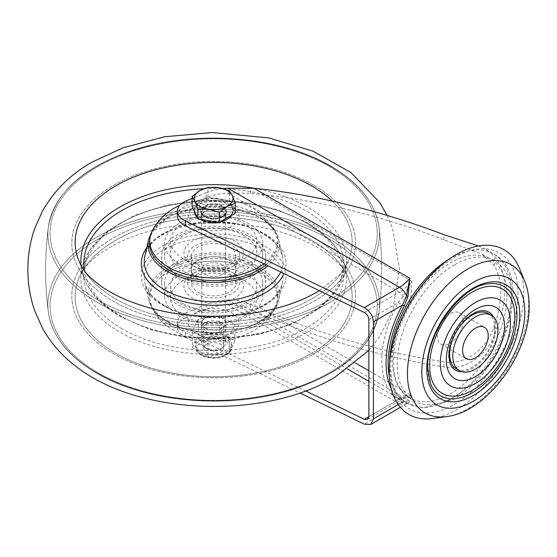 <?xml version="1.0" encoding="UTF-8"?>
<svg xmlns="http://www.w3.org/2000/svg" width="557" height="557" viewBox="0 0 557 557"><rect width="100%" height="100%" fill="white"/><g stroke="black" fill="none" stroke-linecap="round" stroke-linejoin="round"><path stroke-width="0.42" stroke-dasharray="2.79 2.09" d="M462.999 321.048A18.137 10.472 -60 0 1 455.083 339.304A18.137 10.472 -60 0 1 441.109 344.156A18.137 10.472 -60 0 1 437.349 335.857A18.137 10.472 -60 0 1 445.266 317.608A18.137 10.472 -60 0 1 459.247 312.749A18.137 10.472 -60 0 1 462.999 321.048M222.285 206.348A12.191 7.039 0 0 0 209 204.823A12.191 7.039 0 0 0 201.481 211.326A12.191 7.039 0 0 0 205.046 216.304A12.191 7.039 0 0 0 218.33 217.829A12.191 7.039 0 0 0 225.857 211.326A12.191 7.039 0 0 0 222.285 206.348M205.046 221.157A12.191 7.039 180 0 1 201.481 216.179A12.191 7.039 180 0 1 209 209.676A12.191 7.039 180 0 1 222.285 211.207A12.191 7.039 180 0 1 225.857 216.179A12.191 7.039 180 0 1 218.33 222.682A12.191 7.039 180 0 1 205.046 221.157M205.046 327.969A12.191 7.039 180 0 1 201.481 322.99A12.191 7.039 180 0 1 209 316.487A12.191 7.039 180 0 1 222.285 318.012A12.191 7.039 180 0 1 225.857 322.99A12.191 7.039 180 0 1 218.33 329.493A12.191 7.039 180 0 1 205.046 327.969M205.046 332.821A12.191 7.039 180 0 1 201.481 327.85A12.191 7.039 180 0 1 209 321.347A12.191 7.039 180 0 1 222.285 322.872A12.191 7.039 180 0 1 225.857 327.85A12.191 7.039 180 0 1 218.33 334.346A12.191 7.039 180 0 1 205.046 332.821M488.19 283.805A63.178 36.477 120 0 0 427.574 366.986A63.178 36.477 120 0 0 430.519 383.696M461.864 371.728A33.448 19.314 120 0 0 495.904 327.544A33.448 19.314 120 0 0 493.495 316.933M480.691 310.813A33.448 19.314 120 0 0 448.601 354.851A33.448 19.314 120 0 0 450.153 363.7M518.01 294.145A89.99 51.954 120 0 0 454.38 257.404A89.99 51.954 120 0 0 390.749 367.62A89.99 51.954 120 0 0 454.38 404.354A89.99 51.954 120 0 0 518.01 294.145M432.476 418.523A95.136 54.927 120 0 0 523.754 293.254A95.136 54.927 120 0 0 519.326 268.091M456.274 368.873A31.958 18.451 120 0 0 480.9 360.316A31.958 18.451 120 0 0 494.853 328.15A31.958 18.451 120 0 0 488.231 313.521M223.009 188.6A44.595 25.747 0 0 0 206.201 192.75L206.201 197.603A44.595 25.747 180 0 1 227.827 193.049L250.629 193.265L261.706 194.609C294.11 197.784 328.846 204.335 365.914 214.257C392.852 221.526 418.864 230.055 443.943 239.837L482.271 254.291L494.324 265.654A80.271 46.349 -60 0 1 494.324 325.706C488.315 347.067 466.042 366.04 443.943 361.785C418.864 358.06 392.852 352.581 365.914 345.347C328.846 335.314 294.11 323.164 261.706 308.891L250.629 304.268C243.465 301.226 235.862 299.757 227.827 299.861A44.595 25.747 0 0 0 206.201 304.414L186.915 312.212A22.301 12.874 0 0 0 177.405 322.761A22.301 12.874 0 0 0 185.37 332.62L305.661 390.896M450.174 393.994A80.271 46.349 120 0 0 502.616 323.255A80.271 46.349 120 0 0 490.313 258.935A80.271 46.349 120 0 0 450.174 262.911A80.271 46.349 120 0 0 397.733 333.65A80.271 46.349 120 0 0 410.043 397.97A80.271 46.349 120 0 0 450.174 393.994M454.38 264.853A80.869 46.691 120 0 0 397.197 363.895A80.869 46.691 120 0 0 454.38 396.911A80.869 46.691 120 0 0 511.563 297.87A80.869 46.691 120 0 0 454.38 264.853M478.442 245.992L486.115 249.64L494.324 256.164A86.217 49.782 -60 0 1 494.324 335.196C486.867 355.331 464.698 371.087 443.943 366.972C418.732 362.997 392.72 357.406 365.914 350.2C326.096 339.429 288.791 326.374 253.992 311.043L250.629 309.588L250.629 304.268M404.312 401.451L408.079 403.379L409.799 400.998L407.668 403.282L406.519 403.526L402.488 402.112A1.49 1.211 124 0 1 404.312 401.451A86.217 49.782 120 0 1 389.378 376.358M185.37 332.62L185.37 337.479L299.889 392.957M206.201 304.414L206.201 309.274L186.915 317.072L186.915 312.212M206.201 192.75L192.116 198.445M206.201 309.274A44.595 25.747 180 0 1 227.827 304.714C235.813 304.644 243.416 306.266 250.629 309.588M185.37 337.479A22.301 12.874 180 0 1 177.405 327.613A22.301 12.874 180 0 1 186.915 317.072M206.201 197.603L186.915 205.401L186.915 200.548M405.844 402.419L407.787 403.247L405.447 404.424A11.892 6.865 60 0 0 406.519 403.526A1.49 1.448 100.4 0 1 407.668 403.233L407.668 403.233A1.49 1.448 100.4 0 1 408.079 403.379M368.873 381.294L399.501 398.979L368.873 416.664L398.283 399.682A87.707 50.638 -60 0 1 398.283 302.583L403.01 296.373L411.86 281.299L410.801 298.225L407.397 307.499A80.271 46.349 120 0 0 407.397 396.375L410.801 398.109L411.86 395.581L403.01 398.826L398.283 399.682A7.436 6.064 124 0 1 407.397 396.375M177.405 215.949A22.301 12.874 180 0 1 186.915 205.401M410.043 397.97L408.817 397.266L409.36 397.552L405.252 397.851L402.474 399.272A5.946 3.433 60 0 0 403.01 398.826A7.436 7.248 100.4 0 1 408.734 397.385L408.734 397.385A7.436 7.248 100.4 0 1 410.801 398.109M368.873 319.565L398.283 302.583L407.397 307.499M364.299 312.491L399.501 292.167A5.946 3.433 60 0 1 403.01 296.373A7.436 2.137 -166.9 0 0 410.801 298.225M471.417 390.826A60.205 34.757 120 0 0 514.821 316.62M115.738 240.227A138.498 79.957 180 0 1 311.6 240.227A138.498 79.957 180 0 1 345.667 272.561A138.498 79.957 180 0 1 311.6 353.305A138.498 79.957 180 0 1 115.738 353.305A138.498 79.957 180 0 1 81.67 272.561A138.498 79.957 180 0 1 115.738 240.227A138.498 79.957 180 0 1 311.6 240.227A138.498 79.957 180 0 1 345.667 272.561A138.498 79.957 180 0 1 311.6 353.305A138.498 79.957 180 0 1 115.738 353.305A138.498 79.957 180 0 1 81.67 272.561A138.498 79.957 180 0 1 115.738 240.227M313.981 237.923A141.861 81.907 180 0 1 313.981 353.751A141.861 81.907 180 0 1 113.356 353.751A141.861 81.907 180 0 1 113.356 237.923A141.861 81.907 180 0 1 313.981 237.923A141.861 81.907 180 0 1 313.981 353.751A141.861 81.907 180 0 1 113.356 353.751A141.861 81.907 180 0 1 113.356 237.923A141.861 81.907 180 0 1 313.981 237.923M248.359 275.652A49.058 28.323 180 0 1 262.723 295.683A49.058 28.323 180 0 1 232.443 321.849A49.058 28.323 180 0 1 178.978 315.708A49.058 28.323 180 0 1 164.614 295.683A49.058 28.323 180 0 1 194.894 269.518A49.058 28.323 180 0 1 248.359 275.652M178.978 302.966A49.058 28.323 180 0 1 164.614 282.935A49.058 28.323 180 0 1 194.894 256.77A49.058 28.323 180 0 1 248.359 262.911A49.058 28.323 180 0 1 262.723 282.935A49.058 28.323 180 0 1 232.443 309.107A49.058 28.323 180 0 1 178.978 302.966M250.455 261.699A52.031 30.036 180 0 1 265.696 282.935A52.031 30.036 180 0 1 233.578 310.688A52.031 30.036 180 0 1 176.875 304.178A52.031 30.036 180 0 1 161.641 282.935A52.031 30.036 180 0 1 193.759 255.183A52.031 30.036 180 0 1 250.455 261.699M176.875 277.477A52.031 30.036 180 0 1 161.641 256.234A52.031 30.036 180 0 1 193.759 228.481A52.031 30.036 180 0 1 250.455 234.991A52.031 30.036 180 0 1 265.696 256.234A52.031 30.036 180 0 1 233.578 283.986A52.031 30.036 180 0 1 176.875 277.477M248.359 236.21A49.058 28.323 180 0 1 262.723 256.234A49.058 28.323 180 0 1 232.443 282.399A49.058 28.323 180 0 1 178.978 276.258A49.058 28.323 180 0 1 164.614 256.234A49.058 28.323 180 0 1 194.894 230.069A49.058 28.323 180 0 1 248.359 236.21M178.978 263.517A49.058 28.323 180 0 1 164.614 243.493A49.058 28.323 180 0 1 194.894 217.321A49.058 28.323 180 0 1 248.359 223.461A49.058 28.323 180 0 1 262.723 243.493A49.058 28.323 180 0 1 232.443 269.658A49.058 28.323 180 0 1 178.978 263.517M332.271 201.112A138.498 79.957 180 0 1 345.667 266.615A138.498 79.957 180 0 1 311.6 298.942A138.498 79.957 180 0 1 115.738 298.942A138.498 79.957 180 0 1 81.677 266.622A138.498 79.957 180 0 0 115.738 298.942A138.498 79.957 180 0 0 311.6 298.942A138.498 79.957 180 0 0 345.667 266.615A138.498 79.957 180 0 0 332.271 201.112M313.981 185.418A141.861 81.907 180 0 1 313.981 301.246A141.861 81.907 180 0 1 113.356 301.246A141.861 81.907 180 0 1 113.356 185.418A141.861 81.907 180 0 1 313.981 185.418A141.861 81.907 180 0 1 313.981 301.246A141.861 81.907 180 0 1 113.356 301.246A141.861 81.907 180 0 1 113.356 185.418A141.861 81.907 180 0 1 313.981 185.418M234.692 273.835A29.73 17.163 0 0 0 192.645 273.835A29.73 17.163 0 0 0 192.645 298.106A29.73 17.163 0 0 0 234.692 298.106A29.73 17.163 0 0 0 234.692 273.835L232.06 272.317A26.012 15.018 0 0 0 195.27 272.317A26.012 15.018 0 0 0 195.27 293.56A26.012 15.018 0 0 0 232.06 293.56A26.012 15.018 0 0 0 232.06 272.317L234.692 273.835M183.183 303.572A43.112 24.891 0 0 0 230.166 308.968A43.112 24.891 0 0 0 256.777 285.971A43.112 24.891 0 0 0 244.154 268.37A43.112 24.891 0 0 0 197.171 262.981A43.112 24.891 0 0 0 170.56 285.971A43.112 24.891 0 0 0 183.183 303.572M244.154 280.512A43.112 24.891 0 0 0 197.171 275.116A43.112 24.891 0 0 0 170.56 298.106A43.112 24.891 0 0 0 183.183 315.708A43.112 24.891 0 0 0 230.166 321.104A43.112 24.891 0 0 0 256.777 298.106A43.112 24.891 0 0 0 244.154 280.512M197.902 292.042A22.301 12.874 0 0 0 222.201 294.834A22.301 12.874 0 0 0 235.966 282.935A22.301 12.874 0 0 0 229.435 273.835A22.301 12.874 0 0 0 205.136 271.043A22.301 12.874 0 0 0 191.371 282.935A22.301 12.874 0 0 0 197.902 292.042M258.866 324.202A63.923 36.901 0 0 0 275.193 308.125A63.923 36.901 0 0 0 245.985 266.267A63.923 36.901 0 0 0 168.472 272.011A63.923 36.901 0 0 0 152.145 308.125A63.923 36.901 0 0 0 258.866 324.202M229.435 260.481A22.301 12.874 0 0 0 205.136 257.689A22.301 12.874 0 0 0 191.371 269.588A22.301 12.874 0 0 0 197.902 278.688A22.301 12.874 0 0 0 222.201 281.48A22.301 12.874 0 0 0 235.966 269.588A22.301 12.874 0 0 0 229.435 260.481A22.301 12.874 180 0 1 235.966 269.588A22.301 12.874 180 0 1 222.201 281.48A22.301 12.874 180 0 1 197.902 278.688A22.301 12.874 180 0 1 191.371 269.588A22.301 12.874 180 0 1 205.136 257.689A22.301 12.874 180 0 1 229.435 260.481M231.538 333.309A25.274 14.593 0 0 0 231.538 312.672A25.274 14.593 0 0 0 195.799 312.672A25.274 14.593 0 0 0 195.799 333.309A25.274 14.593 0 0 0 231.538 333.309M205.261 274.441A11.892 6.865 0 0 0 218.219 275.931A11.892 6.865 0 0 0 225.557 269.588A11.892 6.865 0 0 0 222.076 264.728A11.892 6.865 0 0 0 209.119 263.245A11.892 6.865 0 0 0 201.773 269.588A11.892 6.865 0 0 0 205.261 274.441A11.892 6.865 180 0 1 201.773 269.588A11.892 6.865 180 0 1 209.119 263.245A11.892 6.865 180 0 1 222.076 264.728A11.892 6.865 180 0 1 225.557 269.588A11.892 6.865 180 0 1 218.219 275.931A11.892 6.865 180 0 1 205.261 274.441M205.261 327.85A11.892 6.865 0 0 0 218.219 329.333A11.892 6.865 0 0 0 225.557 322.99A11.892 6.865 0 0 0 222.076 318.138A11.892 6.865 0 0 0 209.119 316.648A11.892 6.865 0 0 0 201.773 322.99A11.892 6.865 0 0 0 205.261 327.85M192.645 265.341L192.645 265.341A29.73 17.163 180 0 1 192.645 241.063A29.73 17.163 180 0 1 234.692 241.063A29.73 17.163 180 0 1 234.692 265.341A29.73 17.163 180 0 1 192.645 265.341L195.27 266.852A26.012 15.018 180 0 1 195.27 245.616A26.012 15.018 180 0 1 232.06 245.616A26.012 15.018 180 0 1 232.06 266.852A26.012 15.018 180 0 1 195.27 266.852L192.645 265.341M244.154 235.604A43.112 24.891 180 0 1 256.777 253.198A43.112 24.891 180 0 1 230.166 276.195A43.112 24.891 180 0 1 183.183 270.799A43.112 24.891 180 0 1 170.56 253.198A43.112 24.891 180 0 1 197.171 230.208A43.112 24.891 180 0 1 244.154 235.604M183.183 258.664A43.112 24.891 180 0 1 170.56 241.063A43.112 24.891 180 0 1 197.171 218.066A43.112 24.891 180 0 1 244.154 223.461A43.112 24.891 180 0 1 256.777 241.063A43.112 24.891 180 0 1 230.166 264.06A43.112 24.891 180 0 1 183.183 258.664M229.435 247.134A22.301 12.874 180 0 1 235.966 256.234A22.301 12.874 180 0 1 222.201 268.126A22.301 12.874 180 0 1 197.902 265.341A22.301 12.874 180 0 1 191.371 256.234A22.301 12.874 180 0 1 205.136 244.342A22.301 12.874 180 0 1 229.435 247.134M152.145 231.051A63.923 36.901 180 0 1 168.472 214.967A63.923 36.901 180 0 1 275.193 231.051A63.923 36.901 180 0 1 263.927 263.865M231.538 226.497A25.274 14.593 180 0 1 195.799 226.497A25.274 14.593 180 0 1 195.799 205.86A25.274 14.593 180 0 1 231.538 205.86A25.274 14.593 180 0 1 231.538 226.497M222.076 211.326A11.892 6.865 180 0 1 225.557 216.179A11.892 6.865 180 0 1 218.219 222.522A11.892 6.865 180 0 1 205.261 221.038A11.892 6.865 180 0 1 201.773 216.179A11.892 6.865 180 0 1 209.119 209.836A11.892 6.865 180 0 1 222.076 211.326M220.335 221.797A19.328 11.154 180 0 1 218.372 222.146M200.221 219.34A19.328 11.154 180 0 1 196.92 216.896M194.344 211.34A19.328 11.154 180 0 1 194.344 211.326A19.328 11.154 180 0 1 200.005 203.437A19.328 11.154 180 0 1 221.066 201.014A19.328 11.154 180 0 1 232.993 211.326A19.328 11.154 180 0 1 231.809 215.176M208.666 220.649A19.328 11.154 0 0 0 227.333 217.759A19.328 11.154 0 0 0 232.993 209.871A19.328 11.154 0 0 0 232.332 206.981A19.328 11.154 0 0 0 218.671 199.093A19.328 11.154 0 0 0 200.005 201.982A19.328 11.154 0 0 0 194.344 209.871A19.328 11.154 0 0 0 194.999 212.753A19.328 11.154 0 0 0 208.666 220.649M206.71 340.821A9.838 5.681 0 0 0 206.71 348.856A9.838 5.681 0 0 0 220.628 348.856L222.076 348.021A11.892 6.865 0 0 0 225.557 343.161A11.892 6.865 0 0 0 218.219 336.818A11.892 6.865 0 0 0 205.261 338.308A11.892 6.865 0 0 0 201.773 343.161A11.892 6.865 0 0 0 205.261 348.021A11.892 6.865 0 0 0 222.076 348.021L220.628 348.856A9.838 5.681 0 0 0 220.628 340.821A9.838 5.681 0 0 0 206.71 340.821M192.116 206.536L207.893 197.422L229.449 200.757L235.221 213.206M229.449 200.757L229.449 190.759M207.893 197.422L207.893 187.424M206.682 323.812A9.88 5.702 0 0 0 203.785 327.85A9.88 5.702 0 0 0 209.885 333.121A9.88 5.702 0 0 0 220.656 331.881A9.88 5.702 0 0 0 223.552 327.85A9.88 5.702 0 0 0 217.453 322.58A9.88 5.702 0 0 0 206.682 323.812M206.682 344.205A9.88 5.702 0 0 0 203.785 348.236A9.88 5.702 0 0 0 209.885 353.507A9.88 5.702 0 0 0 220.656 352.275A9.88 5.702 0 0 0 223.552 348.236A9.88 5.702 0 0 0 217.453 342.966A9.88 5.702 0 0 0 206.682 344.205M200.847 336.95A18.137 10.472 180 0 1 220.607 334.68A18.137 10.472 180 0 1 231.803 344.351A18.137 10.472 180 0 1 226.49 351.759A18.137 10.472 180 0 1 206.731 354.029A18.137 10.472 180 0 1 195.535 344.351A18.137 10.472 180 0 1 200.847 336.95M207.991 340.104L229.018 336.707L234.901 324.571L234.901 341.079L219.347 332.097L219.347 315.589L198.32 318.987L192.437 331.123L192.437 347.631L207.991 356.612L207.991 340.104L192.437 331.123M219.347 315.589L234.901 324.571M192.437 347.631L198.32 335.495L219.347 332.097M234.901 341.079L229.018 353.215L207.991 356.612M198.32 318.987L198.32 335.495M229.018 336.707L229.018 353.215M524.652 281.118A85.701 49.476 -60 0 1 528.642 303.781A85.701 49.476 -60 0 1 446.422 416.622M448.719 259.416A86.217 49.782 -60 0 1 450.599 258.295A86.217 49.782 -60 0 1 493.704 254.027A86.217 49.782 -60 0 1 506.926 323.116A86.217 49.782 -60 0 1 450.599 399.097A86.217 49.782 -60 0 1 407.487 403.365A86.217 49.782 -60 0 1 389.656 361.709M227.827 304.714L399.501 403.832A29.73 17.163 120 0 1 409.799 400.998L253.992 311.043M494.324 265.654L494.324 256.164M494.324 335.196L494.324 325.706M443.943 366.972L443.943 361.785M443.943 239.837L443.943 234.643M250.629 193.265L250.629 187.946M398.22 404.57L402.488 402.112A87.707 50.638 -60 0 1 391.244 388.723M400.379 407.348L405.447 404.424A11.892 6.865 60 0 1 399.501 403.832L364.299 424.156M261.706 194.609L411.86 281.299A35.676 20.595 120 0 1 399.501 292.167L227.827 193.049M367.529 419.449L402.474 399.272A5.946 3.433 60 0 1 399.501 398.979A35.676 20.595 120 0 1 411.86 395.581L368.873 370.76M355.505 363.046L261.706 308.891M227.827 299.861L347.659 369.047M119.755 223.615A132.81 76.678 180 0 1 307.582 223.615A132.81 76.678 180 0 1 346.134 272.317A132.81 76.678 180 0 1 307.582 332.056A132.81 76.678 180 0 1 119.755 332.056A132.81 76.678 180 0 1 81.204 272.317A132.81 76.678 180 0 1 119.755 223.615M121.851 328.665A129.858 74.972 180 0 1 121.851 222.64A129.858 74.972 180 0 1 305.487 222.64A129.858 74.972 180 0 1 305.487 328.665A129.858 74.972 180 0 1 121.851 328.665M264.826 246.117A72.347 41.768 180 0 1 264.826 305.194A72.347 41.768 180 0 1 162.512 305.194A72.347 41.768 180 0 1 162.512 246.117A72.347 41.768 180 0 1 264.826 246.117M164.58 305.988A69.423 40.083 180 0 1 144.82 282.803A69.423 40.083 180 0 1 183.023 241.682A69.423 40.083 180 0 1 262.758 249.306A69.423 40.083 180 0 1 282.517 282.803A69.423 40.083 180 0 1 236.05 315.589A69.423 40.083 180 0 1 164.58 305.988M167.26 321.48A65.629 37.89 180 0 1 148.58 299.555A65.629 37.89 180 0 1 184.701 260.683A65.629 37.89 180 0 1 260.077 267.889A65.629 37.89 180 0 1 278.751 299.555A65.629 37.89 180 0 1 234.824 330.552A65.629 37.89 180 0 1 167.26 321.48M259.04 269.484A64.166 37.047 180 0 1 259.04 321.876A64.166 37.047 180 0 1 168.298 321.876A64.166 37.047 180 0 1 168.298 269.484A64.166 37.047 180 0 1 259.04 269.484M149.77 240.116A64.166 37.047 180 0 1 191.845 208.652A64.166 37.047 180 0 1 259.04 217.293A64.166 37.047 180 0 1 266.044 264.895M148.58 239.614A65.629 37.89 180 0 1 192.513 208.617A65.629 37.89 180 0 1 260.077 217.696A65.629 37.89 180 0 1 278.751 239.614A65.629 37.89 180 0 1 267.924 265.807M151.866 231.642L170.198 215.775L199.162 207.113L231.684 207.643L259.785 217.223C270.277 223.35 276.599 230.814 278.751 239.614L282.517 256.373L280.289 250.385C277.101 244.307 271.454 238.883 263.343 234.128C226.142 209.926 148.037 226.114 144.82 256.373A69.423 40.083 180 0 1 191.288 223.58A69.423 40.083 180 0 1 262.758 233.181A69.423 40.083 180 0 1 282.517 256.373A69.423 40.083 180 0 1 280.686 271.983M146.797 247.573A72.347 41.768 180 0 1 264.826 233.982A72.347 41.768 180 0 1 283.903 273.543M203.688 188.767A129.858 74.972 180 0 1 305.487 210.504A129.858 74.972 180 0 1 305.487 316.529A129.858 74.972 180 0 1 121.851 316.529A129.858 74.972 180 0 1 84.427 270.786M254.236 188.322A132.81 76.678 180 0 1 307.582 207.113A132.81 76.678 180 0 1 346.134 266.859A132.81 76.678 180 0 1 307.582 315.554A132.81 76.678 180 0 1 119.755 315.554A132.81 76.678 180 0 1 81.204 266.859A132.81 76.678 180 0 1 81.037 265.362M329.326 166.48A163.57 94.432 180 0 1 329.326 300.028A163.57 94.432 180 0 1 98.011 300.028A163.57 94.432 180 0 1 98.011 166.48A163.57 94.432 180 0 1 329.326 166.48A163.57 94.432 180 0 1 329.326 300.028A163.57 94.432 180 0 1 98.011 300.028A163.57 94.432 180 0 1 98.011 166.48A163.57 94.432 180 0 1 329.326 166.48M330.893 166.501A165.777 95.713 180 0 1 378.99 227.096A165.777 95.713 180 0 1 282.74 321.187A165.777 95.713 180 0 1 96.445 301.859A165.777 95.713 180 0 1 48.341 227.096A165.777 95.713 180 0 1 155.946 144.458A165.777 95.713 180 0 1 330.893 166.501A165.777 95.713 180 0 1 378.99 227.096A165.777 95.713 180 0 1 282.74 321.187A165.777 95.713 180 0 1 96.445 301.859A165.777 95.713 180 0 1 48.341 227.096A165.777 95.713 180 0 1 155.946 144.458A165.777 95.713 180 0 1 330.893 166.501M330.893 237.31A165.777 95.713 180 0 1 378.99 312.08A165.777 95.713 180 0 1 271.391 394.711A165.777 95.713 180 0 1 96.445 372.668A165.777 95.713 180 0 1 48.341 312.08A165.777 95.713 180 0 1 144.597 217.982A165.777 95.713 180 0 1 330.893 237.31A165.777 95.713 180 0 1 378.99 312.08A165.777 95.713 180 0 1 271.391 394.711A165.777 95.713 180 0 1 96.445 372.668A165.777 95.713 180 0 1 48.341 312.08A165.777 95.713 180 0 1 144.597 217.982A165.777 95.713 180 0 1 330.893 237.31M329.326 239.141A163.57 94.432 180 0 1 329.326 372.696A163.57 94.432 180 0 1 98.011 372.696A163.57 94.432 180 0 1 98.011 239.141A163.57 94.432 180 0 1 329.326 239.141A163.57 94.432 180 0 1 329.326 372.696A163.57 94.432 180 0 1 98.011 372.696A163.57 94.432 180 0 1 98.011 239.141A163.57 94.432 180 0 1 329.326 239.141M222.918 216.666A13.083 7.554 0 0 0 222.918 205.986A13.083 7.554 0 0 0 204.419 205.986A13.083 7.554 0 0 0 204.419 216.666A13.083 7.554 0 0 0 222.918 216.666M205.261 207.441A11.892 6.865 180 0 1 218.219 205.951A11.892 6.865 180 0 1 225.557 212.294A11.892 6.865 180 0 1 222.076 217.153A11.892 6.865 180 0 1 209.119 218.636A11.892 6.865 180 0 1 201.773 212.294A11.892 6.865 180 0 1 205.261 207.441M226.49 354.426A18.137 10.472 0 0 0 231.803 347.025A18.137 10.472 0 0 0 220.607 337.354A18.137 10.472 0 0 0 200.847 339.624A18.137 10.472 0 0 0 195.535 347.025A18.137 10.472 0 0 0 206.731 356.696A18.137 10.472 0 0 0 226.49 354.426M201.899 341.441A16.647 9.615 180 0 1 225.439 341.441A16.647 9.615 180 0 1 225.439 355.032A16.647 9.615 180 0 1 201.899 355.032A16.647 9.615 180 0 1 201.899 341.441M441.109 344.156L466.334 358.722M201.481 216.179L201.481 211.326M201.481 327.85L201.481 322.99M482.271 254.291L490.313 258.935M405.844 402.412L407.487 403.365L423.181 407.828L453.273 399.362C504.663 372.215 535.089 275.109 493.704 254.027L486.115 249.64M177.405 322.761L177.405 327.613M225.857 327.85L225.857 322.99M225.857 216.179L225.857 211.326M459.247 312.749L484.472 327.314M345.667 272.561L346.545 274.413L346.134 272.317C343.189 252.676 330.134 236.064 306.977 222.494L276.78 209.439L241.55 201.864L204.099 200.339L167.406 204.99L134.411 215.448L107.717 230.939L89.447 250.365L80.786 274.413L87.637 264.568C92.713 258.894 100.121 253.184 109.847 247.426C153.683 220.739 236.133 214.758 291.436 235.583C305.097 240.485 316.627 246.243 326.026 252.843L337.82 262.598C341.921 266.914 344.539 270.229 345.667 272.561M163.995 305.041C153.119 298.559 146.728 291.144 144.82 282.803L148.58 299.555C150.738 308.362 157.06 315.826 167.553 321.953C202.706 344.205 274.169 330.454 278.751 299.555L282.517 282.803C279.301 313.062 201.195 329.25 163.995 305.041M164.614 282.935L164.614 295.683M161.641 256.234L161.641 282.935M164.614 243.493L164.614 256.234M319.286 290.684L339.756 274.545L346.545 264.763L337.897 288.805L319.621 308.23L292.933 323.721L259.938 334.179L223.253 338.83L185.794 337.312L150.564 329.73L120.361 316.675C97.203 303.105 84.149 286.5 81.204 266.859L80.786 264.763M378.99 227.096C375.404 203.208 359.272 182.821 330.593 165.944C280.749 136.277 196.844 129.301 134.62 149.589C83.383 166.745 54.621 192.576 48.341 227.096C44.72 255.419 44.72 283.75 48.341 312.08C44.72 283.75 44.72 255.419 48.341 227.096C54.621 192.576 83.383 166.745 134.62 149.589C196.844 129.301 280.749 136.277 330.593 165.944C359.272 182.821 375.404 203.208 378.99 227.096C382.617 255.419 382.617 283.75 378.99 312.08C382.617 283.75 382.617 255.419 378.99 227.096M378.99 312.08C372.689 346.67 343.836 372.536 292.418 389.677C230.243 409.855 146.519 402.85 96.744 373.225C68.065 356.348 51.933 335.968 48.341 312.08C51.933 335.968 68.065 356.348 96.744 373.225C146.519 402.85 230.243 409.855 292.418 389.677C343.836 372.536 372.689 346.67 378.99 312.08M262.723 243.493L262.723 256.234M265.696 256.234L265.696 282.935M262.723 282.935L262.723 295.683M368.873 350.409L379.54 336.874L392.692 310.555L399.487 269.588L392.699 228.642L387.171 215.434M195.27 272.317L192.645 273.835M170.56 298.106L170.56 285.971M256.777 298.106L256.777 285.971M191.371 282.935L191.371 256.234M235.966 282.935L235.966 256.234M152.145 308.125C156.329 316.39 162.498 323.255 170.651 328.721L184.527 335.962C193.857 339.554 203.563 341.357 213.637 341.364C222.891 341.364 231.851 339.847 240.527 336.811L252.648 331.248C262.716 325.497 270.229 317.789 275.193 308.125M225.557 322.99L225.557 216.179M201.773 322.99L201.773 216.179M170.56 241.063L170.56 253.198M256.777 241.063L256.777 253.198M232.06 266.852L234.692 265.341M275.193 231.051L256.686 210.449L242.81 203.214L213.7 197.812L186.811 202.365L179.862 205.22M201.773 343.161L201.773 212.294C200.826 213.944 203.228 215.893 208.979 218.128C214.027 219.152 218.469 218.643 222.327 216.61C225.091 214.313 226.17 212.878 225.557 212.294L225.557 343.161M194.344 211.326L194.344 209.871M206.71 348.856L205.261 348.021M232.993 211.326L232.993 209.871M203.785 348.236L203.785 327.85M231.803 344.351L231.803 347.025C231.977 349.852 230.104 352.546 226.184 355.108C215.963 361.319 195.514 357.49 195.535 347.025L195.535 344.351M223.552 348.236L223.552 327.85"/><path stroke-width="0.84" d="M462.582 350.423A18.137 10.472 120 0 0 466.334 358.722A18.137 10.472 120 0 0 480.308 353.862A18.137 10.472 120 0 0 488.224 335.613A18.137 10.472 120 0 0 484.472 327.314A18.137 10.472 120 0 0 470.498 332.174A18.137 10.472 120 0 0 462.582 350.423M516.924 315.408A63.178 36.477 120 0 0 488.19 283.805C461.363 285.678 426.244 333.448 427.679 367.432L430.519 383.696A63.178 36.477 120 0 0 480.357 387.247A63.178 36.477 120 0 0 516.924 315.408M493.495 316.933A33.448 19.314 120 0 0 480.691 310.813C479.814 310.924 474.473 311.105 464.601 320.707C454.616 331.979 449.381 343.808 448.9 356.188L450.153 363.7A33.448 19.314 120 0 0 461.864 371.728M514.821 316.62A60.205 34.757 120 0 0 514.814 315.659A60.205 34.757 120 0 0 471.835 292.286A60.205 34.757 120 0 0 429.677 365.775A60.205 34.757 120 0 0 471.417 390.826C495.458 377.792 515.086 344.205 514.821 316.703L514.814 315.659M524.652 281.118L519.326 268.091A95.136 54.927 120 0 0 444.277 262.751A95.136 54.927 120 0 0 389.211 370.934A95.136 54.927 120 0 0 432.476 418.523L446.422 416.622A85.701 49.476 -60 0 1 407.446 373.754A85.701 49.476 -60 0 1 457.053 276.307A85.701 49.476 -60 0 1 524.652 281.118C527.681 288.686 529.178 296.978 529.15 306.002C529.881 352.616 487.751 411.915 446.422 416.622M491.385 315.339L488.231 313.521A31.958 18.451 120 0 0 463.605 322.078A31.958 18.451 120 0 0 449.652 354.245A31.958 18.451 120 0 0 456.274 368.873L459.421 370.697A31.958 18.451 120 0 0 484.054 362.134A31.958 18.451 120 0 0 498.007 329.967A31.958 18.451 120 0 0 491.385 315.339A31.958 18.451 120 0 0 466.752 323.902A31.958 18.451 120 0 0 452.806 356.062A31.958 18.451 120 0 0 459.421 370.697M391.244 388.723A87.707 50.638 -60 0 1 402.488 305.006L373.441 321.779C372.863 315.638 369.813 310.924 364.299 307.638L399.501 287.315L227.827 188.196L253.992 188.301C288.791 191.705 326.096 198.745 365.914 209.404C392.72 216.631 418.732 225.049 443.943 234.643L478.442 245.992M404.312 305.995L402.488 305.006L406.519 295.725L409.799 278.256L408.079 296.101L404.312 305.995A86.217 49.782 120 0 0 389.378 376.358M305.661 390.896L364.299 419.303L367.529 419.449L368.873 416.664L364.299 419.303M299.889 392.957L364.299 424.156L370.767 424.448L373.441 418.878L398.22 404.57M373.441 321.779L373.441 418.878M192.116 198.445L186.915 200.548A22.301 12.874 0 0 0 177.405 211.096A22.301 12.874 0 0 0 185.37 220.955L364.299 307.638M185.37 220.955L185.37 225.808L364.299 312.491C367.056 314.134 368.581 316.494 368.873 319.565L368.873 416.664M227.827 188.196A44.595 25.747 0 0 0 223.009 188.6M253.992 188.301L409.799 278.256A29.73 17.163 120 0 1 399.501 287.315A11.892 6.865 60 0 1 406.519 295.725A1.49 0.425 -166.9 0 0 408.079 296.101M185.37 225.808A22.301 12.874 180 0 1 177.405 215.949L177.405 211.096M115.738 185.864A138.498 79.957 180 0 1 311.6 185.864A138.498 79.957 180 0 1 332.271 201.112A138.498 79.957 180 0 0 311.6 185.864A138.498 79.957 180 0 0 115.738 185.864A138.498 79.957 180 0 0 81.67 266.615A138.498 79.957 180 0 1 81.67 266.615A138.498 79.957 180 0 1 115.738 185.864M263.927 263.865A63.923 36.901 180 0 1 258.866 267.158A63.923 36.901 180 0 1 181.352 272.902A63.923 36.901 180 0 1 152.145 231.051C157.109 221.38 164.621 213.672 174.689 207.921L179.862 205.22M231.809 215.176A19.328 11.154 180 0 1 227.333 219.214A19.328 11.154 180 0 1 220.335 221.797M218.372 222.146A19.328 11.154 180 0 1 200.221 219.34M196.92 216.896A19.328 11.154 180 0 1 194.344 211.34M235.221 203.201L235.221 213.206L219.444 222.313L208.666 220.649L197.888 218.978L192.116 206.536L192.116 196.537L194.999 201.349L197.888 208.979L208.666 209.237A19.328 11.154 180 0 1 194.999 201.349A19.328 11.154 0 0 1 200.005 190.571A19.328 11.154 180 0 1 218.671 187.681A19.328 11.154 180 0 1 232.332 195.57A19.328 11.154 180 0 1 227.333 206.348A19.328 11.154 180 0 1 208.666 209.237L219.444 212.314L227.333 206.348L235.221 203.201L232.332 195.57L229.449 190.759L218.671 187.681L207.893 187.424L200.005 190.571L192.116 196.537M219.444 222.313L219.444 212.314M197.888 218.978L197.888 208.979M426.808 368.65A65.754 37.96 -60 0 1 473.304 288.115A65.754 37.96 -60 0 1 519.792 314.963A65.754 37.96 -60 0 1 473.304 395.491A65.754 37.96 -60 0 1 426.808 368.65M446.289 359.829A41.169 23.77 -60 0 1 475.406 309.4A41.169 23.77 -60 0 1 504.517 326.207A41.169 23.77 -60 0 1 475.406 376.636A41.169 23.77 -60 0 1 446.289 359.829M524.798 312.073A72.821 42.047 120 0 0 473.304 282.343A72.821 42.047 120 0 0 421.809 371.533A72.821 42.047 120 0 0 473.304 401.263A72.821 42.047 120 0 0 524.798 312.073M510.47 322.775A49.587 28.63 120 0 0 475.406 302.528A49.587 28.63 120 0 0 440.336 363.261A49.587 28.63 120 0 0 475.406 383.508A49.587 28.63 120 0 0 510.47 322.775M389.656 361.709A86.217 49.782 -60 0 1 448.719 259.416M368.873 370.76L355.505 363.046M347.659 369.047L368.873 381.294M266.044 264.895A64.166 37.047 180 0 1 168.298 269.685A64.166 37.047 180 0 1 149.77 240.116M267.924 265.807A65.629 37.89 180 0 1 167.26 271.28A65.629 37.89 180 0 1 148.58 239.614L144.82 256.373A69.423 40.083 180 0 0 164.58 289.863A69.423 40.083 180 0 0 280.686 271.983M283.903 273.543A72.347 41.768 180 0 1 233.07 303.76A72.347 41.768 180 0 1 162.512 293.052A72.347 41.768 180 0 1 146.797 247.573M84.427 270.786A129.858 74.972 180 0 1 203.688 188.767M81.037 265.362A132.81 76.678 180 0 1 119.755 207.113A132.81 76.678 180 0 1 254.236 188.322M400.379 407.348L370.767 424.448M319.286 290.684L317.49 291.75C278.604 315.102 209.293 323.304 155.549 309.427C133.659 303.927 115.71 296.324 101.715 286.611C86.439 275.548 83.975 270.124 81.67 266.615L80.786 264.763M151.866 231.642L148.58 239.614M387.171 215.434L379.568 202.33L350.854 172.475L312.943 151.142L268.746 137.899L212.168 132.552L164.698 136.75L123.02 147.779L92.546 161.878C71.219 173.714 54.53 190.097 42.464 211.019L34.687 228.509C30.175 241.466 27.892 255.162 27.85 269.588C27.892 284.007 30.175 297.703 34.687 310.667L42.471 328.157C51.251 343.648 62.593 356.501 76.497 366.715C138.54 415.39 263.607 419.86 334.792 377.298L368.873 350.409"/></g></svg>
